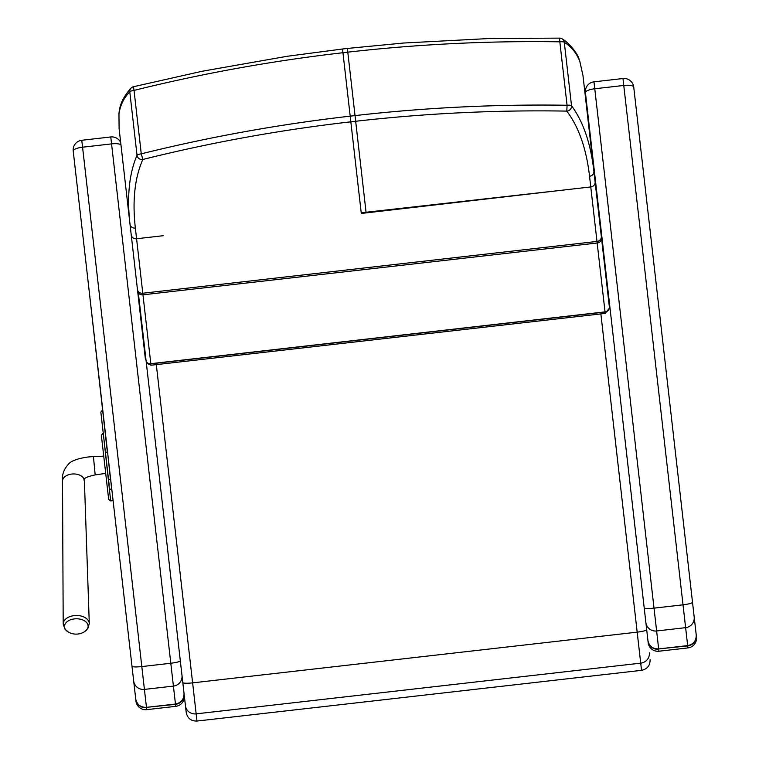 <?xml version="1.0" encoding="UTF-8"?>
<svg xmlns="http://www.w3.org/2000/svg" width="759" height="759" viewBox="0 0 759 759"><rect width="100%" height="100%" fill="white"/><g stroke="black" fill="none" stroke-linecap="round" stroke-linejoin="round"><path stroke-width="1.14" d="M347.366 48.453L403.503 43.035L489.555 38.51L559.544 38.121A4.867 4.763 125.3 0 1 562.343 39.013A4.867 4.867 0 0 0 559.544 38.121L559.829 41.821C489.052 40.711 418.37 44.164 347.793 52.162L347.366 48.453L342.537 49.003L342.954 52.722C272.386 60.815 202.738 73.376 134.03 90.397L133.527 86.744A4.867 4.763 41.6 0 0 130.956 88.224A4.867 4.763 41.6 0 0 130.946 88.224A4.867 4.763 41.6 0 0 129.789 91.839C124.087 97.645 120.548 104.6 119.182 112.702A190.215 14.962 -104 0 0 118.964 114.343L119.097 128.537L130.007 224.228C126.819 196.609 129.163 173.621 137.028 155.272A4.867 4.62 22.1 0 0 142.834 159.475L141.269 153.83C210.025 136.8 279.663 124.239 350.193 116.146L350.838 121.82C280.631 129.855 211.296 142.407 142.834 159.475C134.741 177.758 132.246 200.623 135.358 228.061L150.994 365.231L146.345 363.03L186.211 712.492C187.454 718.289 191.05 721.145 196.979 721.05L156.316 364.624M163.27 235.707L136.563 238.753A4.867 4.393 -6.5 0 1 131.231 234.939L130.007 224.228A4.867 4.412 -6.5 0 0 135.358 228.061M145.453 359.633L131.231 234.939M118.964 114.343A4.867 4.734 -174.6 0 1 118.954 113.395L119.097 128.537L122.417 157.673M579.904 61.764A4.867 4.734 -18.4 0 0 579.696 60.834L582.978 75.615L593.889 171.306C590.777 143.679 583.32 121.81 571.527 105.71A4.867 1.129 173.5 0 0 567.068 105.254C496.244 104.154 425.562 107.598 355.022 115.596L350.193 116.146L342.954 52.722L347.793 52.162L355.667 121.269C425.884 113.29 496.263 109.903 566.812 111.108L567.068 105.254L559.829 41.821A4.867 1.129 -6.5 0 1 564.288 42.267C571.157 46.641 576.166 52.627 579.326 60.208A190.215 14.962 -89 0 1 579.904 61.764L582.978 75.615L593.709 169.674M579.326 60.208A4.867 4.772 -22.5 0 0 579.003 58.955C577.751 53.472 568.111 41.963 562.343 39.013L562.343 39.013A4.867 4.763 125.3 0 1 564.288 42.267L571.527 105.71A4.867 4.62 144.9 0 1 566.812 111.108C578.823 127.095 586.394 148.811 589.544 176.249L605.208 313.41L609.486 308.031L593.889 171.306A4.867 4.412 173.5 0 1 589.544 176.249M366.123 212.899L564.079 189.987L361.218 212.805L350.838 121.82L355.667 121.269L366.123 212.899L361.293 213.45M601.194 235.309L609.486 308.031M648.139 213.27L696.487 637.152A9.725 9.725 173.5 0 1 687.929 647.92L658.935 651.222A9.725 9.725 173.5 0 1 648.167 642.664A9.725 9.725 0 0 0 658.935 651.222L658.708 649.22A9.725 9.725 173.5 0 1 647.939 640.662L608.016 290.64A9.725 1.357 -6.5 0 0 607.466 290.27M645.34 617.864L599.819 218.791M622.978 78.585L685.624 627.665L656.63 630.976L658.67 648.917L687.663 645.605C693.47 644.372 696.326 640.795 696.231 634.885L694.181 616.944A9.725 9.677 173.5 0 1 685.624 627.665L687.929 647.92A9.725 9.725 0 0 0 696.487 637.152L696.259 635.15A9.725 9.725 173.5 0 1 687.701 645.909L658.67 648.917C652.74 649.011 649.154 646.175 647.911 640.397L648.167 642.664M585.417 92.607A9.725 2.761 -6.5 0 1 594.771 88.765L593.984 81.839A9.725 9.725 0 0 0 585.417 92.607L644.192 607.817C644.865 608.614 648.148 608.718 654.021 608.139L594.771 88.765L623.765 85.454A9.725 2.761 -6.5 0 1 633.737 87.095L637.399 119.172M644.192 607.817L645.862 622.456A9.725 9.677 173.5 0 0 656.63 630.976L654.021 608.139L683.015 604.828C688.868 604.069 692.037 603.225 692.512 602.304L633.737 87.095A9.725 9.725 0 0 0 622.978 78.528L593.984 81.839M694.181 616.944L692.512 602.304M645.862 622.446L647.911 640.397M185.746 708.356L184.058 693.584A9.725 9.725 173.5 0 1 175.5 704.343L175.727 706.344A9.725 9.725 0 0 0 184.285 695.586A9.725 9.725 173.5 0 1 175.727 706.344L146.734 709.656A9.725 9.725 173.5 0 1 135.965 701.098A9.725 9.725 0 0 0 146.734 709.656L146.506 707.654A9.725 9.725 173.5 0 1 135.738 699.096L113.1 500.646L110.681 500.921L103.252 433.237M105.178 450.125L105.321 451.339A1.945 1.157 -6.5 0 0 107.38 452.269L87.608 277.215M110.776 137.018L173.413 686.098L144.419 689.4L146.468 707.35L175.462 704.039C181.268 702.796 184.124 699.229 184.029 693.318L181.98 675.377A9.725 9.677 173.5 0 1 173.413 686.098L175.5 704.343L146.468 707.35C140.538 707.445 136.943 704.608 135.709 698.83L135.965 701.098M73.215 151.041A9.725 2.761 -6.5 0 1 82.57 147.199L81.773 140.273A9.725 9.725 0 0 0 73.215 151.041L131.99 666.25C132.664 667.047 135.937 667.152 141.819 666.573L82.57 147.199L111.564 143.887A9.725 2.761 -6.5 0 1 120.937 144.713M131.99 666.25L133.66 680.88A9.725 9.677 173.5 0 0 144.419 689.4L141.819 666.573L170.813 663.262C176.667 662.503 179.836 661.658 180.31 660.738L138.347 292.898M181.98 675.377L180.31 660.738M133.66 680.889L135.709 698.83M646.222 625.606L646.061 624.154M592.238 152.36L591.46 149.95M110.681 500.921L108.66 499.318L101.355 435.286L103.736 456.131L93.452 456.719L94.96 472.753L95.245 474.868L105.71 473.398L108.66 499.318L101.355 435.286L102.968 433.266M102.361 444.081L107.664 490.513M75.435 618.822A11.831 7.581 -1.1 0 1 84.761 620.985A11.831 7.581 -1.1 0 1 84.353 631.82L87.826 628.566L89.287 623.519A13.055 8.368 178.9 0 0 75.293 615.521A13.055 8.368 178.9 0 0 63.196 624.031L64.857 629.012L68.452 632.133A11.831 7.581 -1.1 0 1 65.094 624.069A11.831 7.581 -1.1 0 1 75.435 618.822M103.224 433.009L105.046 448.92M106.535 461.984L104.685 445.77M105.321 451.368L107.342 469.081M107.389 469.451L105.093 449.356M109.182 485.229L108.195 476.576M104.647 445.476L103.452 434.973M102.55 409.936L100.843 412.09L108.423 478.578A1.945 1.157 -6.5 0 0 110.491 479.508L107.579 452.241M134.03 90.397L141.269 153.83A4.867 1.129 -6.5 0 0 137.028 155.272L129.789 91.839A4.867 1.129 173.5 0 1 134.03 90.397M146.202 361.777A4.867 4.63 -6.5 0 0 150.832 363.846L605.056 312.034A4.867 4.63 173.5 0 0 609.363 306.873M146.183 361.616A4.867 4.639 -6.5 0 0 150.813 363.684L605.037 311.873A4.867 4.639 173.5 0 0 609.344 306.712M137.635 291.039A4.867 4.355 -6.5 0 0 142.958 294.815L597.181 243.003A4.867 4.355 173.5 0 0 601.517 238.117M137.445 289.426A4.867 4.393 -6.5 0 0 142.777 293.24L597.001 241.428A4.867 4.393 173.5 0 0 601.327 236.504M119.182 112.702A4.867 4.772 -170.5 0 1 119.229 111.307M130.946 88.234C124.087 95.805 120.169 103.528 119.21 111.402L118.964 113.395A4.867 4.734 -174.6 0 1 118.973 113.29M564.079 189.987L590.777 186.932A4.867 4.393 173.5 0 0 595.113 182.018L595.113 182.018M579.667 60.739A4.867 4.734 -18.4 0 1 579.696 60.834L579.003 58.955A4.867 4.772 -22.5 0 0 578.956 58.86M182.796 682.483A9.725 1.49 -6.5 0 0 192.625 682.863L637.181 632.152L641.535 670.339C647.342 669.096 650.197 665.501 650.102 659.571M185.443 705.728A9.725 9.288 -6.5 0 0 196.164 713.858L640.719 663.148A9.725 9.288 -6.5 0 0 649.324 652.816M600.872 313.903L637.181 632.152A9.725 1.49 -6.5 0 0 646.677 629.562M604.382 263.24A9.725 5.655 -6.5 0 1 605.084 264.967M93.452 456.719C88.822 456.415 72.579 458.834 68.576 464.072C63.803 469.261 61.783 474.935 62.513 481.111A10.939 7.011 -1.1 0 1 63.31 478.445A10.939 7.011 -1.1 0 1 72.655 473.977A10.939 7.011 -1.1 0 1 84.391 480.684C82.608 478.787 86.222 476.851 95.245 474.868M109.571 488.616L111.725 490.323L110.681 479.479M342.537 49.003L287.006 56.308L202.141 71.261L133.48 86.725A4.867 4.867 0 0 0 130.956 88.224M150.994 365.231L605.208 313.41M687.929 647.92L658.935 651.222M120.69 142.521A9.725 9.725 0 0 0 110.767 136.962L81.773 140.273M175.727 706.344L146.734 709.656M196.979 721.05L641.535 670.339M62.513 481.111L63.196 624.031M84.391 480.684L89.287 623.519M68.452 632.133A15.806 15.806 0 0 0 84.353 631.82"/></g></svg>
